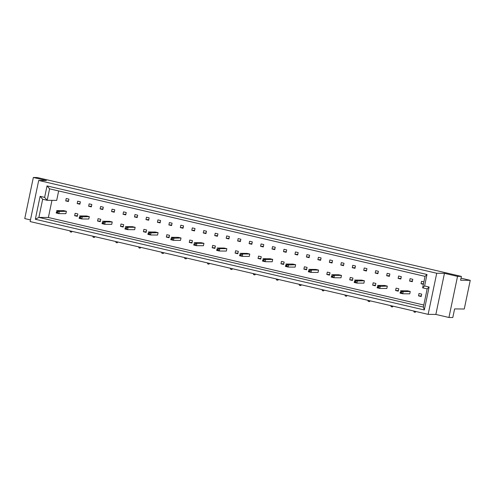 <?xml version="1.0" encoding="UTF-8"?>
<svg xmlns="http://www.w3.org/2000/svg" width="495" height="495" viewBox="0 0 495 495"><rect width="100%" height="100%" fill="white"/><g stroke="black" fill="none" stroke-linecap="round" stroke-linejoin="round"><path stroke-width="0.74" d="M444.442 273.327L436.72 273.252L38.697 180.458L46.425 180.533L33.338 177.482L37.199 177.519L461.389 276.414L457.529 276.377L444.442 273.327L435.854 314.43L448.94 317.481L452.807 317.518L454.602 308.917L464.261 309.01L470.25 280.331L461.024 278.178M33.338 177.482L24.75 218.586L30.455 219.916M461.389 276.414L460.591 280.238L470.25 280.331M448.94 317.481L457.529 276.377M435.854 314.43L428.132 314.356L30.115 221.562L38.697 180.458M40.114 196.329L44.63 197.381L47.025 185.91L426.993 274.496L424.599 285.968L429.109 287.02L424.314 309.963L35.324 219.266L40.114 196.329L42.675 199.25L38.882 217.41L423.367 307.055L427.16 288.888L422.643 287.836L425.044 276.365L49.587 188.83L47.192 200.302L42.675 199.25M436.72 273.252L428.132 314.356M51.963 200.345L48.38 217.503L38.882 217.41L35.324 219.266M48.38 217.503L423.788 305.025M58.657 190.946L56.684 200.395L47.192 200.302L44.63 197.381M409.582 281.067L412.292 281.698L412.787 279.304L410.083 278.673L409.582 281.067L412.415 281.092M423.887 281.896L421.542 281.346L421.047 283.734L423.386 284.285M398.122 278.394L400.826 279.025L401.327 276.631L398.617 276L398.122 278.394L400.956 278.419M386.657 275.721L389.367 276.352L389.862 273.964L387.158 273.333L386.657 275.721L389.491 275.746M375.198 273.048L377.902 273.679L378.403 271.291L375.693 270.66L375.198 273.048L378.032 273.073M363.732 270.375L366.442 271.006L366.937 268.618L364.233 267.987L363.732 270.375L366.566 270.4M352.273 267.702L354.977 268.333L355.478 265.945L352.768 265.314L352.273 267.702L355.107 267.727M340.808 265.029L343.518 265.66L344.013 263.272L341.309 262.641L340.808 265.029L343.641 265.06M329.348 262.356L332.052 262.987L332.553 260.599L329.843 259.968L329.348 262.356L332.182 262.387M317.883 259.683L320.593 260.314L321.088 257.926L318.384 257.295L317.883 259.683L320.717 259.714M306.424 257.01L309.127 257.647L309.629 255.253L306.919 254.622L306.424 257.01L309.257 257.041M294.958 254.343L297.668 254.975L298.169 252.58L295.459 251.949L294.958 254.343L297.792 254.368M283.499 251.67L286.203 252.302L286.704 249.907L283.994 249.276L283.499 251.67L286.333 251.695M272.033 248.997L274.744 249.629L275.245 247.24L272.535 246.609L272.033 248.997L274.867 249.022M260.574 246.324L263.278 246.956L263.779 244.567L261.069 243.936L260.574 246.324L263.408 246.349M249.109 243.651L251.819 244.283L252.32 241.894L249.61 241.263L249.109 243.651L251.943 243.676M237.649 240.978L240.353 241.61L240.855 239.221L238.151 238.59L237.649 240.978L240.483 241.003M226.184 238.305L228.894 238.937L229.395 236.548L226.685 235.917L226.184 238.305L229.018 238.336M214.725 235.632L217.429 236.263L217.93 233.875L215.226 233.244L214.725 235.632L217.559 235.663M203.259 232.959L205.97 233.59L206.471 231.202L203.761 230.571L203.259 232.959L206.093 232.99M191.8 230.293L194.51 230.924L195.005 228.529L192.301 227.898L191.8 230.293L194.634 230.317M180.335 227.62L183.045 228.251L183.546 225.856L180.836 225.225L180.335 227.62L183.169 227.644M168.875 224.947L171.586 225.578L172.081 223.189L169.377 222.558L168.875 224.947L171.709 224.971M157.41 222.274L160.12 222.905L160.621 220.516L157.911 219.885L157.41 222.274L160.244 222.298M145.951 219.601L148.661 220.232L149.156 217.843L146.452 217.212L145.951 219.601L148.785 219.625M134.492 216.928L137.195 217.559L137.697 215.17L134.987 214.539L134.492 216.928L137.325 216.952M123.026 214.255L125.736 214.886L126.231 212.497L123.527 211.866L123.026 214.255L125.86 214.286M111.567 211.582L114.271 212.213L114.772 209.824L112.062 209.193L111.567 211.582L114.401 211.613M100.101 208.909L102.811 209.54L103.307 207.151L100.603 206.52L100.101 208.909L102.935 208.94M88.642 206.236L91.346 206.873L91.847 204.478L89.137 203.847L88.642 206.236L91.476 206.267M77.177 203.569L79.887 204.2L80.382 201.805L77.678 201.174L77.177 203.569L80.011 203.594M65.717 200.896L68.421 201.527L68.923 199.132L66.212 198.501L65.717 200.896L68.551 200.921M418.51 295.874L421.214 296.511L421.715 294.117L419.005 293.486L418.51 295.874L421.344 295.905M410.25 291.444L407.546 290.812L400.517 290.751L403.221 291.382L402.726 293.77L409.755 293.838L410.25 291.444L400.443 291.778L400.3 292.471L401.402 292.724L401.55 292.038M395.585 290.534L398.289 291.165L398.791 288.771L396.08 288.139L395.585 290.534L398.419 290.559M387.325 286.104L384.621 285.473L377.592 285.405L380.296 286.036L379.801 288.424L386.83 288.492L387.325 286.104L377.518 286.432L377.376 287.125L378.477 287.378L378.625 286.692M372.661 285.188L375.365 285.819L375.866 283.431L373.156 282.8L372.661 285.188L375.495 285.213M364.407 280.758L361.696 280.127L354.668 280.059L357.371 280.69L356.876 283.078L363.905 283.146L364.407 280.758L354.593 281.086L354.451 281.779L355.552 282.039L355.701 281.346M349.736 279.842L352.44 280.473L352.941 278.085L350.231 277.454L349.736 279.842L352.57 279.867M341.482 275.412L338.772 274.781L331.743 274.713L334.447 275.344L333.952 277.732L340.981 277.8L341.482 275.412L334.447 275.344L332.776 276L331.669 275.746L331.526 276.433L332.628 276.693L332.776 276M326.811 274.496L329.515 275.127L330.017 272.739L327.306 272.108L326.811 274.496L329.645 274.527M318.557 270.066L315.847 269.435L308.818 269.367L311.522 269.998L311.027 272.392L318.056 272.454L318.557 270.066L311.522 269.998L309.851 270.654L308.744 270.4L308.602 271.087L309.703 271.347L309.851 270.654M303.887 269.156L306.591 269.787L307.092 267.393L304.388 266.762L303.887 269.156L306.721 269.181M295.633 264.72L292.922 264.089L285.893 264.027L288.597 264.658L288.102 267.046L295.131 267.114L295.633 264.72L285.825 265.054L285.677 265.747L286.778 266.001L286.927 265.314M280.962 263.81L283.666 264.441L284.167 262.053L281.463 261.422L280.962 263.81L283.796 263.835M272.708 259.38L269.998 258.749L262.969 258.681L265.673 259.312L265.178 261.7L272.207 261.768L272.708 259.38L262.901 259.708L262.752 260.401L263.854 260.655L264.002 259.968M258.037 258.464L260.747 259.095L261.242 256.707L258.538 256.076L258.037 258.464L260.871 258.489M249.783 254.034L247.073 253.403L240.044 253.335L242.754 253.966L242.253 256.354L249.282 256.422L249.783 254.034L242.754 253.966L241.077 254.622L239.976 254.368L239.828 255.055L240.935 255.315L241.077 254.622M235.113 253.118L237.823 253.749L238.318 251.361L235.614 250.73L235.113 253.118L237.947 253.149M226.858 248.688L224.148 248.057L217.119 247.989L219.829 248.62L219.328 251.008L226.357 251.076L226.858 248.688L219.829 248.62L218.153 249.276L217.051 249.022L216.903 249.709L218.01 249.969L218.153 249.276M212.188 247.772L214.898 248.403L215.393 246.015L212.689 245.384L212.188 247.772L215.022 247.803M203.934 243.342L201.224 242.711L194.195 242.643L196.905 243.274L196.404 245.669L203.433 245.737L203.934 243.342L196.905 243.274L195.228 243.936L194.127 243.676L193.978 244.369L195.086 244.623L195.228 243.936M189.263 242.432L191.973 243.064L192.468 240.669L189.764 240.038L189.263 242.432L192.097 242.457M181.009 237.996L178.299 237.365L171.27 237.303L173.98 237.934L173.479 240.322L180.508 240.391L181.009 237.996L171.202 238.33L171.053 239.023L172.161 239.277L172.303 238.59M166.339 237.086L169.049 237.718L169.544 235.329L166.84 234.698L166.339 237.086L169.172 237.111M158.084 232.656L155.374 232.025L148.345 231.957L151.055 232.588L150.554 234.977L157.583 235.045L158.084 232.656L148.277 232.984L148.129 233.677L149.236 233.931L149.379 233.244M143.414 231.74L146.124 232.372L146.619 229.983L143.915 229.352L143.414 231.74L146.248 231.765M135.16 227.31L132.45 226.679L125.421 226.611L128.131 227.242L127.63 229.631L134.659 229.699L135.16 227.31L128.131 227.242L126.454 227.898L125.353 227.644L125.204 228.331L126.312 228.591L126.454 227.898M120.489 226.394L123.199 227.026L123.694 224.637L120.99 224.006L120.489 226.394L123.323 226.425M112.235 221.964L109.525 221.333L102.496 221.265L105.206 221.896L104.705 224.291L111.734 224.353L112.235 221.964L105.206 221.896L103.529 222.552L102.428 222.298L102.286 222.985L103.387 223.245L103.529 222.552M97.565 221.048L100.275 221.68L100.77 219.291L98.066 218.66L97.565 221.048L100.398 221.079M89.31 216.618L86.6 215.987L79.571 215.925L82.281 216.556L81.78 218.945L88.809 219.013L89.31 216.618L79.503 216.952L79.361 217.645L80.462 217.899L80.605 217.212M74.64 215.709L77.35 216.34L77.845 213.945L75.141 213.314L74.64 215.709L77.474 215.733M66.386 211.278L63.676 210.647L56.647 210.579L59.357 211.21L58.856 213.599L65.885 213.667L66.386 211.278L56.578 211.606L56.436 212.299L57.538 212.553L57.68 211.866M423.497 283.759L421.047 283.734M424.314 309.963L423.367 307.055M427.16 288.888L429.109 287.02M422.643 287.836L424.599 285.968M425.044 276.365L426.993 274.496M49.587 188.83L47.025 185.91M416.01 311.534L415.163 312.289L414.061 312.029L413.764 311.009M401.402 292.724L402.726 293.77L400.016 293.139L400.443 291.778M415.596 311.435L415.163 312.289M400.3 292.471L400.016 293.139M393.086 306.188L392.473 306.95L391.137 306.69L390.84 305.663M378.477 287.378L379.801 288.424L377.091 287.793L377.518 286.432M392.671 306.089L392.238 306.943M377.376 287.125L377.091 287.793M370.161 300.842L369.548 301.603L368.212 301.344L367.915 300.317M355.552 282.039L356.876 283.078L354.166 282.447L354.593 281.086M369.746 300.743L369.313 301.597M354.451 281.779L354.166 282.447M347.236 295.496L346.389 296.257L345.287 295.998L344.99 294.977M332.628 276.693L333.952 277.732L331.242 277.101L331.669 275.746M346.822 295.404L346.389 296.257M331.526 276.433L331.242 277.101M324.312 290.157L323.464 290.912L322.363 290.652L322.066 289.631M309.703 271.347L311.027 272.392L308.317 271.761L308.744 270.4M323.897 290.058L323.464 290.912M308.602 271.087L308.317 271.761M301.387 284.811L300.774 285.565L299.438 285.312L299.141 284.285M286.778 266.001L288.102 267.046L285.392 266.415L285.825 265.054M300.972 284.712L300.539 285.565M285.677 265.747L285.392 266.415M278.462 279.465L277.85 280.226L276.513 279.966L276.216 278.939M263.854 260.655L265.178 261.7L262.468 261.069L262.901 259.708M278.048 279.366L277.615 280.219M262.752 260.401L262.468 261.069M255.544 274.119L254.925 274.88L253.588 274.62L253.292 273.593M240.935 255.315L242.253 256.354L239.543 255.723L239.976 254.368M255.123 274.02L254.696 274.874M239.828 255.055L239.543 255.723M232.619 268.773L231.771 269.534L230.664 269.274L230.367 268.253M218.01 249.969L219.328 251.008L216.618 250.377L217.051 249.022M232.198 268.68L231.771 269.534M216.903 249.709L216.618 250.377M209.694 263.433L208.847 264.188L207.739 263.928L207.442 262.907M195.086 244.623L196.404 245.669L193.694 245.037L194.127 243.676M209.274 263.334L208.847 264.188M193.978 244.369L193.694 245.037M186.77 258.087L186.151 258.842L184.814 258.588L184.517 257.561M172.161 239.277L173.479 240.322L170.769 239.691L171.202 238.33M186.349 257.988L185.922 258.842M171.053 239.023L170.769 239.691M163.845 252.741L163.226 253.502L161.89 253.242L161.593 252.215M149.236 233.931L150.554 234.977L147.844 234.345L148.277 232.984M163.424 252.642L162.997 253.496M148.129 233.677L147.844 234.345M140.92 247.395L140.073 248.156L138.965 247.896L138.668 246.875M126.312 228.591L127.63 229.631L124.919 228.999L125.353 227.644M140.5 247.302L140.073 248.156M125.204 228.331L124.919 228.999M117.996 242.049L117.148 242.81L116.04 242.55L115.743 241.529M103.387 223.245L104.705 224.291L101.995 223.66L102.428 222.298M117.575 241.956L117.148 242.81M102.286 222.985L101.995 223.66M95.071 236.709L94.223 237.464L93.122 237.204L92.819 236.183M80.462 217.899L81.78 218.945L79.07 218.314L79.503 216.952M94.65 236.61L94.223 237.464M79.361 217.645L79.07 218.314M72.146 231.363L71.528 232.124L70.197 231.864L69.894 230.837M57.538 212.553L58.856 213.599L56.152 212.968L56.578 211.606M71.725 231.264L71.299 232.118M56.436 212.299L56.152 212.968"/></g></svg>
